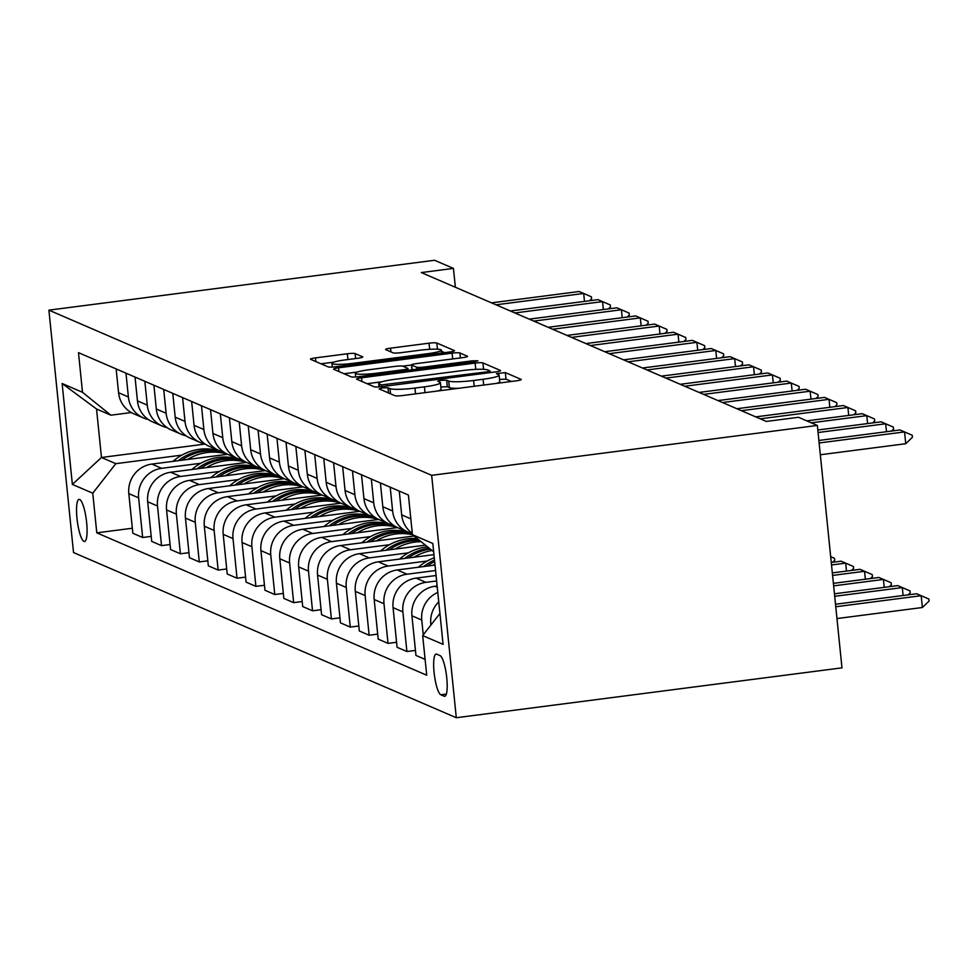 <?xml version="1.0" encoding="UTF-8"?>
<svg xmlns="http://www.w3.org/2000/svg" width="978" height="978" viewBox="0 0 978 978"><rect width="100%" height="100%" fill="white"/><g stroke="black" fill="none" stroke-linecap="round" stroke-linejoin="round"><path stroke-width="1.47" d="M382.532 387.887L379.158 388.902L394.904 395.699A6.516 0.807 -5.8 0 0 402.691 395.528L516.262 380.833A6.516 0.807 -5.8 0 0 521.262 379.537A6.516 0.807 -5.8 0 0 521.091 379.378L505.345 372.581L496.396 373.62L498.548 374.611A20.844 2.579 -5.8 0 1 499.098 375.112A20.844 2.579 -5.8 0 1 483.095 379.268L473.633 380.491A20.844 2.579 -5.8 0 1 448.706 381.053L446.665 380.173L441.212 380.295L437.716 381.2L439.868 382.19A20.844 2.579 -5.8 0 1 440.418 382.704A20.844 2.579 -5.8 0 1 424.428 386.848L414.953 388.07A20.844 2.579 -5.8 0 1 390.026 388.645L387.985 387.765L382.532 387.887M511.408 381.457L506.005 379.134L499.538 379.403M458.645 388.29A20.844 2.579 -5.8 0 1 449.367 387.606L447.337 386.726L440.858 386.995M83.937 541.396A21.235 4.56 -97.4 0 0 84.536 541.494A21.235 4.56 -97.4 0 0 86.492 521.176A21.235 4.56 -97.4 0 0 79.683 499.465A21.235 4.56 -97.4 0 0 79.084 499.367A21.235 4.56 -97.4 0 0 77.128 519.685A21.235 4.56 -97.4 0 0 83.937 541.396M355.124 353.584A6.516 0.807 -5.8 0 0 347.337 353.767L315.466 357.887A6.516 0.807 -5.8 0 0 310.478 359.183A6.516 0.807 -5.8 0 0 310.649 359.342L328.131 366.884A6.516 0.807 -5.8 0 0 335.919 366.713L449.489 352.019A6.516 0.807 -5.8 0 0 454.489 350.723A6.516 0.807 -5.8 0 0 454.318 350.564L436.836 343.021A6.516 0.807 -5.8 0 0 429.036 343.192L390.552 348.168A6.516 0.807 -5.8 0 0 385.552 349.476A6.516 0.807 -5.8 0 0 385.723 349.635L393.217 352.862A6.516 0.807 -5.8 0 0 401.004 352.679L420.088 350.21A17.421 2.152 -5.8 0 1 441.384 350.161A17.421 2.152 -5.8 0 1 428.022 353.633L353.254 363.303A17.421 2.152 -5.8 0 1 331.945 363.351A17.421 2.152 -5.8 0 1 345.32 359.88L357.789 358.278A6.516 0.807 -5.8 0 0 362.777 356.97A6.516 0.807 -5.8 0 0 362.606 356.823L355.124 353.584L355.625 358.547M431.665 475.32L817.351 425.442L798.476 417.288L766.336 421.445L421.31 272.569L453.45 268.412L434.574 260.27L48.9 310.148L431.665 475.32L456.298 717.73L73.521 552.558L48.9 310.148M361.567 377.777A6.516 0.807 -5.8 0 0 356.567 379.073A6.516 0.807 -5.8 0 0 356.738 379.232L374.232 386.775A6.516 0.807 -5.8 0 0 382.019 386.603L495.589 371.909A6.516 0.807 -5.8 0 0 500.589 370.613A6.516 0.807 -5.8 0 0 500.418 370.454L482.924 362.911A6.516 0.807 -5.8 0 0 475.137 363.082L361.567 377.777L361.946 381.481M351.175 376.836L333.694 369.281A6.516 0.807 -5.8 0 1 333.522 369.134A6.516 0.807 -5.8 0 1 338.522 367.826L452.093 353.144A6.516 0.807 -5.8 0 1 459.88 352.96L467.362 356.2A6.516 0.807 -5.8 0 1 467.533 356.347A6.516 0.807 -5.8 0 1 462.533 357.655L416.481 363.608A6.516 0.807 -5.8 0 0 411.481 364.904A6.516 0.807 -5.8 0 0 411.652 365.063L416.616 367.202A6.516 0.807 -5.8 0 0 424.403 367.031L472.362 360.821L477.936 360.809L474.44 361.726L358.975 376.652A6.516 0.807 -5.8 0 1 351.175 376.836M440.014 655.578L436.701 654.148A20.575 4.413 -97.4 0 0 436.127 654.062A20.575 4.413 -97.4 0 0 434.22 673.732A20.575 4.413 -97.4 0 0 440.821 694.771L444.146 696.202A20.575 4.413 -97.4 0 0 444.721 696.299A20.575 4.413 -97.4 0 0 446.628 676.617A20.575 4.413 -97.4 0 0 440.014 655.578M433.67 551.8L412.435 534.673L408.413 495.039L78.484 352.667L82.507 392.312L110.881 415.185L96.541 409L101.467 457.484L115.807 463.67L181.859 455.125M412.435 534.673L432.814 543.475L443.071 644.368L422.679 635.578L439.929 613.475M132.336 528.242L96.785 532.839L426.714 675.211L422.679 635.578M96.785 532.839L92.763 493.205L72.372 484.416L62.127 383.51L82.507 392.312M817.351 425.442L841.972 667.852L456.298 717.73M455.369 287.263L453.45 268.412M205.123 444.073L101.467 457.484L72.372 484.416M151.211 536.396L142.654 537.497L132.849 533.267L128.815 493.621A26.54 25.721 -66.7 0 1 151.871 464.085L227.666 454.293M142.654 537.497L138.631 497.863A26.54 25.721 -66.7 0 1 161.676 468.328L200.734 463.279M170.086 544.538L161.529 545.638L151.712 541.409L147.69 501.763A26.54 25.721 -66.7 0 1 170.747 472.24L246.542 462.435A50.77 49.181 -66.7 0 0 206.419 467.618M161.529 545.638L157.507 506.005A26.54 25.721 -66.7 0 1 180.551 476.469L219.61 471.42M188.962 552.68L180.404 553.78L170.588 549.55L166.566 509.917A26.54 25.721 -66.7 0 1 189.61 480.381L265.417 470.577M180.404 553.78L176.382 514.147A26.54 25.721 -66.7 0 1 199.426 484.611L238.485 479.562M207.825 560.822L199.28 561.934L189.463 557.692L185.441 518.059A26.54 25.721 -66.7 0 1 208.485 488.523L284.28 478.719M199.28 561.934L195.258 522.289A26.54 25.721 -66.7 0 1 218.302 492.765L257.361 487.704M226.7 568.964L218.155 570.076L208.338 565.834L204.316 526.201A26.54 25.721 -66.7 0 1 227.361 496.665L303.156 486.861M218.155 570.076L214.133 530.443A26.54 25.721 -66.7 0 1 237.177 500.907L276.236 495.858M245.576 577.118L237.031 578.218L227.214 573.988L223.192 534.343A26.54 25.721 -66.7 0 1 246.236 504.819L322.031 495.015A50.77 49.181 -66.7 0 0 281.921 500.198M237.031 578.218L233.008 538.585A26.54 25.721 -66.7 0 1 256.053 509.049L295.111 504M264.451 585.26L255.906 586.36L246.089 582.13L242.067 542.497A26.54 25.721 -66.7 0 1 265.111 512.961L340.906 503.157A50.77 49.181 -66.7 0 0 300.796 508.34M255.906 586.36L251.872 546.726A26.54 25.721 -66.7 0 1 274.928 517.191L313.987 512.142M283.327 593.401L274.781 594.514L264.965 590.272L260.943 550.638A26.54 25.721 -66.7 0 1 283.987 521.103L359.782 511.298M274.781 594.514L270.747 554.868A26.54 25.721 -66.7 0 1 293.803 525.333L332.862 520.284M302.202 601.543L293.657 602.656L283.84 598.414L279.806 558.78A26.54 25.721 -66.7 0 1 302.862 529.245L378.657 519.44M293.657 602.656L289.622 563.01A26.54 25.721 -66.7 0 1 312.679 533.487L351.725 528.426M321.077 609.697L312.532 610.798L302.715 606.568L298.681 566.922A26.54 25.721 -66.7 0 1 321.738 537.387L397.533 527.594M312.532 610.798L308.498 571.164A26.54 25.721 -66.7 0 1 331.554 541.629L370.601 536.58M339.953 617.839L331.395 618.94L321.591 614.71L317.557 575.064A26.54 25.721 -66.7 0 1 340.613 545.541L414.11 536.03M331.395 618.94L327.373 579.306A26.54 25.721 -66.7 0 1 350.43 549.77L389.476 544.722M358.828 625.981L350.271 627.081L340.466 622.852L336.432 583.218A26.54 25.721 -66.7 0 1 359.488 553.682L425.43 545.149M350.271 627.081L346.249 587.448A26.54 25.721 -66.7 0 1 369.293 557.912L408.352 552.863M377.704 634.123L369.146 635.235L359.329 630.993L355.307 591.36A26.54 25.721 -66.7 0 1 378.364 561.824L433.951 554.636M369.146 635.235L365.124 595.59A26.54 25.721 -66.7 0 1 388.168 566.066L427.227 561.005M396.579 642.265L388.021 643.377L378.205 639.135L374.183 599.502A26.54 25.721 -66.7 0 1 397.227 569.966L435.014 565.088M388.021 643.377L383.999 603.744A26.54 25.721 -66.7 0 1 407.044 574.208L435.565 570.516M415.442 650.419L406.897 651.519L397.08 647.289L393.058 607.644A26.54 25.721 -66.7 0 1 416.102 578.12L436.078 575.529M406.897 651.519L402.875 611.886A26.54 25.721 -66.7 0 1 425.919 582.35L436.628 580.969M425.1 659.38L415.956 655.431L411.934 615.798A26.54 25.721 -66.7 0 1 434.978 586.262L437.142 585.981M131.309 412.545L110.881 415.185M430.919 625.028L430.809 623.94A26.54 25.721 -66.7 0 1 438.743 601.849M423.254 634.844L421.75 620.028A26.54 25.721 -66.7 0 1 437.789 592.436M412.3 533.365A26.54 25.721 -66.7 0 1 401.677 514.893L399.269 491.09M412.313 533.487A26.54 25.721 -66.7 0 1 407.814 532.032A26.54 25.721 -66.7 0 1 392.618 510.981L390.21 487.178M407.814 532.032L397.997 527.802A26.54 25.721 -66.7 0 1 382.814 506.751L380.393 482.949M393.669 525.394A26.54 25.721 -66.7 0 1 388.938 523.89A26.54 25.721 -66.7 0 1 373.743 502.839L371.334 479.037M388.938 523.89L379.134 519.648A26.54 25.721 -66.7 0 1 363.938 498.609L361.518 474.807M374.794 517.252A26.54 25.721 -66.7 0 1 370.063 515.748A26.54 25.721 -66.7 0 1 354.88 494.697L352.459 470.895M370.063 515.748L360.259 511.506A26.54 25.721 -66.7 0 1 345.063 490.467L342.642 466.665M355.919 509.098A26.54 25.721 -66.7 0 1 351.2 507.594A26.54 25.721 -66.7 0 1 336.004 486.555L333.584 462.753M351.2 507.594L341.383 503.364A26.54 25.721 -66.7 0 1 326.187 482.313L323.767 458.511M337.043 500.956A26.54 25.721 -66.7 0 1 332.324 499.452A26.54 25.721 -66.7 0 1 317.129 478.413L314.708 454.611M332.324 499.452L322.508 495.223A26.54 25.721 -66.7 0 1 307.312 474.171L304.892 450.369M318.168 492.814A26.54 25.721 -66.7 0 1 313.449 491.311A26.54 25.721 -66.7 0 1 298.253 470.259L295.833 446.457M313.449 491.311L303.632 487.081A26.54 25.721 -66.7 0 1 288.437 466.029L286.016 442.227M299.292 484.672A26.54 25.721 -66.7 0 1 294.574 483.169A26.54 25.721 -66.7 0 1 279.378 462.117L276.957 438.315M294.574 483.169L284.757 478.927A26.54 25.721 -66.7 0 1 269.561 457.887L267.141 434.085M280.417 476.518A26.54 25.721 -66.7 0 1 275.698 475.027A26.54 25.721 -66.7 0 1 260.503 453.975L258.082 430.173M275.698 475.027L265.882 470.785A26.54 25.721 -66.7 0 1 250.686 449.733L248.265 425.931M261.554 468.376A26.54 25.721 -66.7 0 1 256.823 466.873A26.54 25.721 -66.7 0 1 241.627 445.834L239.207 422.031M256.823 466.873L247.006 462.643A26.54 25.721 -66.7 0 1 231.81 441.591L229.402 417.789M242.678 460.235A26.54 25.721 -66.7 0 1 237.947 458.731A26.54 25.721 -66.7 0 1 222.752 437.679L220.331 413.877M237.947 458.731L228.131 454.501A26.54 25.721 -66.7 0 1 212.935 433.45L210.527 409.648M223.803 452.093A26.54 25.721 -66.7 0 1 219.072 450.589A26.54 25.721 -66.7 0 1 203.876 429.538L201.468 405.736M219.072 450.589L209.255 446.347A26.54 25.721 -66.7 0 1 194.06 425.308L191.651 401.506M204.928 443.951A26.54 25.721 -66.7 0 1 200.197 442.447A26.54 25.721 -66.7 0 1 185.001 421.396L182.593 397.594M200.197 442.447L190.38 438.205A26.54 25.721 -66.7 0 1 175.196 417.166L172.776 393.364M186.052 435.797A26.54 25.721 -66.7 0 1 181.321 434.293A26.54 25.721 -66.7 0 1 166.126 413.254L163.717 389.452M181.321 434.293L171.517 430.063A26.54 25.721 -66.7 0 1 156.321 409.012L153.901 385.21M167.177 427.655A26.54 25.721 -66.7 0 1 162.446 426.151A26.54 25.721 -66.7 0 1 147.262 405.112L144.842 381.31M162.446 426.151L152.641 421.921A26.54 25.721 -66.7 0 1 137.446 400.87L135.025 377.068M148.301 419.513A26.54 25.721 -66.7 0 1 143.583 418.009A26.54 25.721 -66.7 0 1 128.387 396.958L125.966 373.156M143.583 418.009L133.766 413.78A26.54 25.721 -66.7 0 1 118.57 392.728L116.15 368.926M115.807 463.67L92.763 493.205M62.127 383.51L96.541 409M395.76 395.87A20.844 2.579 -5.8 0 0 398.278 395.894M437.961 390.955A20.844 2.579 -5.8 0 0 441.078 389.256L440.418 382.704M496.641 383.376A20.844 2.579 -5.8 0 0 499.758 381.664L499.098 375.112M381.848 381.787L367.092 383.694M482.741 369.293A6.516 0.807 -5.8 0 0 480.222 369.268M381.432 384.929L486.567 371.909L490.076 371.004L487.802 369.965A20.844 2.579 -5.8 0 0 462.875 370.528L394.733 379.342A20.844 2.579 -5.8 0 0 378.731 383.498A20.844 2.579 -5.8 0 0 379.281 383.999L381.432 384.929L381.603 386.652M344.048 373.755L357.251 372.043M402.704 366.163L411.493 365.026M368.682 369.794A17.421 2.152 -5.8 0 0 355.307 373.266A17.421 2.152 -5.8 0 0 376.616 373.205L402.96 369.806A6.516 0.807 -5.8 0 0 407.948 368.51A6.516 0.807 -5.8 0 0 407.777 368.351L402.814 366.2A6.516 0.807 -5.8 0 0 395.026 366.383L368.682 369.794M444.635 352.655L441.506 351.298M333.889 362.141L320.992 363.804M836.96 618.561L922.376 607.509L921.178 595.712L916.643 593.756L835.505 604.257M835.762 606.763L921.178 595.712L928.904 599.062L929.1 601.03L922.376 607.509M905.738 443.719L912.462 437.227L912.266 435.271L904.54 431.921L905.738 443.719L820.322 454.758M818.867 440.467L900.005 429.965L904.54 431.921L819.124 442.973M903.11 595.516L902.303 587.57L897.767 585.614L834.454 593.805M834.699 596.311L902.303 587.57L910.029 590.92L910.225 592.876L908.171 594.856M884.234 587.362L883.427 579.428L878.904 577.472L833.39 583.353M833.647 585.871L883.427 579.428L891.154 582.766L891.349 584.734L889.308 586.714M865.359 579.221L864.552 571.286L860.029 569.33L832.327 572.912M832.584 575.419L864.552 571.286L872.278 574.624L872.474 576.592L870.432 578.573M886.471 431.714L885.665 423.78L818.06 432.52M817.816 430.014L881.141 421.824L893.391 427.117L893.586 429.085L891.545 431.066M867.596 423.572L866.789 415.638L811.263 422.814M806.74 420.858L862.266 413.682L874.515 418.975L874.711 420.943L872.669 422.924M848.721 415.43L847.914 407.484L760.248 418.829M755.725 416.872L843.391 405.54L855.64 410.833L855.836 412.802L853.794 414.77M432.912 565.357A50.77 49.181 -66.7 0 1 434.917 564.184M418.376 567.24L418.816 566.861A50.77 49.181 -66.7 0 1 434.269 557.778M427.031 566.115A50.77 49.181 -66.7 0 1 434.66 561.616M434.501 560.076A50.77 49.181 113.3 0 0 423.56 566.568M846.483 571.079L845.677 563.132L841.153 561.189L831.263 562.46M831.52 564.966L845.677 563.132L853.403 566.482L853.598 568.45L851.557 570.418M829.845 407.288L829.038 399.342L741.385 410.687M736.85 408.731L824.515 397.386L836.765 402.691L836.96 404.66L834.919 406.628M414.036 557.216A50.77 49.181 -66.7 0 1 432.056 550.504M399.501 559.086L399.941 558.719A50.77 49.181 -66.7 0 1 427.533 546.849M408.156 557.973A50.77 49.181 -66.7 0 1 430.308 549.098M429.22 548.218A50.77 49.181 113.3 0 0 404.696 558.426M830.677 556.665L834.527 558.34L834.723 560.308L832.681 562.277M395.161 549.061A50.77 49.181 -66.7 0 1 421.176 541.726M380.625 550.944L381.065 550.565A50.77 49.181 -66.7 0 1 417.325 538.621M389.281 549.832A50.77 49.181 -66.7 0 1 419.672 540.516M418.743 539.77A50.77 49.181 113.3 0 0 385.821 550.272M376.286 540.92A50.77 49.181 -66.7 0 1 412.471 534.709M361.762 542.802L362.19 542.423A50.77 49.181 -66.7 0 1 412.337 533.731M370.405 541.678A50.77 49.181 -66.7 0 1 412.386 534.171M412.361 533.939A50.77 49.181 113.3 0 0 366.946 542.13M357.41 532.778A50.77 49.181 -66.7 0 1 397.484 527.594M342.887 534.66L343.315 534.281A50.77 49.181 -66.7 0 1 394.66 526.091L394.867 526.176M351.53 533.536A50.77 49.181 -66.7 0 1 395.919 526.787M395.283 526.421A50.77 49.181 113.3 0 0 348.07 533.988M338.547 524.636A50.77 49.181 -66.7 0 1 378.608 519.452M324.011 526.519L324.451 526.14A50.77 49.181 -66.7 0 1 375.796 517.937L376.004 518.034M332.654 525.394A50.77 49.181 -66.7 0 1 377.043 518.633M376.408 518.279A50.77 49.181 113.3 0 0 329.195 525.846M810.97 399.146L810.163 391.2L722.51 402.533M717.974 400.589L805.64 389.244L817.889 394.55L818.097 396.506L816.043 398.486M792.107 390.992L791.3 383.058L703.634 394.391M699.099 392.435L786.764 381.102L799.014 386.396L799.222 388.364L797.168 390.344M773.231 382.85L772.424 374.916L684.759 386.249M680.223 384.293L767.889 372.96L780.138 378.254L780.346 380.222L778.292 382.19M754.356 374.708L753.549 366.762L665.884 378.107M661.348 376.151L749.014 364.806L761.263 370.112L761.471 372.08L759.417 374.048M735.48 366.567L734.674 358.62L647.008 369.965M642.473 368.009L730.138 356.664L742.4 361.97L742.595 363.926L740.542 365.906M319.672 516.494A50.77 49.181 -66.7 0 1 359.733 511.311M305.136 518.364L305.576 517.998A50.77 49.181 -66.7 0 1 356.921 509.795L357.129 509.893M313.779 517.252A50.77 49.181 -66.7 0 1 358.168 510.492M357.532 510.125A50.77 49.181 113.3 0 0 310.319 517.692M716.605 358.413L715.798 350.479L628.133 361.811M623.609 359.855L711.263 348.523L723.524 353.816L723.72 355.784L721.666 357.765M286.261 510.223L286.701 509.844A50.77 49.181 -66.7 0 1 338.046 501.653L338.254 501.738M294.904 509.11A50.77 49.181 -66.7 0 1 339.293 502.35M338.657 501.983A50.77 49.181 113.3 0 0 291.444 509.55M697.73 350.271L696.923 342.337L609.257 353.669M604.734 351.713L692.387 340.381L704.649 345.674L704.845 347.642L702.791 349.623M267.385 502.081L267.825 501.702A50.77 49.181 -66.7 0 1 319.17 493.511L319.378 493.597M276.028 500.956A50.77 49.181 -66.7 0 1 320.429 494.208M319.782 493.841A50.77 49.181 113.3 0 0 272.569 501.408M678.854 342.129L678.047 334.183L590.382 345.527M585.859 343.571L673.524 332.239L685.774 337.532L685.969 339.5L683.928 341.469M263.045 492.056A50.77 49.181 -66.7 0 1 303.119 486.873M248.51 493.939L248.95 493.56A50.77 49.181 -66.7 0 1 300.295 485.369L300.503 485.455M257.153 492.814A50.77 49.181 -66.7 0 1 301.554 486.054M300.906 485.699A50.77 49.181 113.3 0 0 253.693 493.267M659.979 333.987L659.172 326.041L571.507 337.386M566.983 335.43L654.649 324.085L666.898 329.39L667.094 331.359L665.052 333.327M244.17 483.914A50.77 49.181 -66.7 0 1 284.243 478.731M229.634 485.785L230.074 485.418A50.77 49.181 -66.7 0 1 281.419 477.215L281.627 477.313M238.277 484.672A50.77 49.181 -66.7 0 1 282.679 477.912M282.031 477.545A50.77 49.181 113.3 0 0 234.818 485.125M641.103 325.845L640.297 317.899L552.631 329.231M548.108 327.288L635.773 315.943L648.023 321.249L648.218 323.205L646.177 325.185M225.295 475.76A50.77 49.181 -66.7 0 1 265.368 470.577M210.759 477.643L211.199 477.264A50.77 49.181 -66.7 0 1 262.544 469.073L262.752 469.159M219.414 476.53A50.77 49.181 -66.7 0 1 263.803 469.77M263.155 469.403A50.77 49.181 113.3 0 0 215.942 476.971M622.228 317.691L621.421 309.757L533.768 321.09M529.232 319.134L616.898 307.801L629.147 313.094L629.343 315.063L627.301 317.043M191.884 469.501L192.324 469.122A50.77 49.181 -66.7 0 1 243.669 460.931L243.877 461.017M200.539 468.376A50.77 49.181 -66.7 0 1 244.928 461.628M244.28 461.261A50.77 49.181 113.3 0 0 197.079 468.829M603.353 309.549L602.546 301.615L514.893 312.948M510.357 310.992L598.023 299.659L610.272 304.953L610.48 306.921L608.426 308.889M187.544 459.477A50.77 49.181 -66.7 0 1 227.617 454.293M173.008 461.359L173.448 460.98A50.77 49.181 -66.7 0 1 224.793 452.79L225.001 452.875M181.663 460.235A50.77 49.181 -66.7 0 1 226.052 453.486M225.405 453.12A50.77 49.181 113.3 0 0 178.204 460.687M584.489 301.407L583.683 293.461L496.017 304.806M491.482 302.85L579.147 291.505L591.397 296.811L591.604 298.779L589.551 300.747M151.871 464.085L161.676 468.328M170.747 472.24L180.551 476.469M189.61 480.381L199.426 484.611M208.485 488.523L218.302 492.765M227.361 496.665L237.177 500.907M246.236 504.819L256.053 509.049M265.111 512.961L274.928 517.191M283.987 521.103L293.803 525.333M302.862 529.245L312.679 533.487M321.738 537.387L331.554 541.629M340.613 545.541L350.43 549.77M359.488 553.682L369.293 557.912M378.364 561.824L388.168 566.066M397.227 569.966L407.044 574.208M416.102 578.12L425.919 582.35M434.978 586.262L437.264 587.24M430.809 623.94L431.518 624.245M411.934 615.798L421.75 620.028M401.677 514.893L410.821 518.841M393.058 607.644L402.875 611.886M382.814 506.751L392.618 510.981M374.183 599.502L383.999 603.744M363.938 498.609L373.743 502.839M355.307 591.36L365.124 595.59M345.063 490.467L354.88 494.697M336.432 583.218L346.249 587.448M326.187 482.313L336.004 486.555M317.557 575.064L327.373 579.306M307.312 474.171L317.129 478.413M298.681 566.922L308.498 571.164M288.437 466.029L298.253 470.259M279.806 558.78L289.622 563.01M269.561 457.887L279.378 462.117M260.943 550.638L270.747 554.868M250.686 449.733L260.503 453.975M242.067 542.497L251.872 546.726M231.81 441.591L241.627 445.834M223.192 534.343L233.008 538.585M212.935 433.45L222.752 437.679M204.316 526.201L214.133 530.443M194.06 425.308L203.876 429.538M185.441 518.059L195.258 522.289M175.196 417.166L185.001 421.396M166.566 509.917L176.382 514.147M156.321 409.012L166.126 413.254M147.69 501.763L157.507 506.005M137.446 400.87L147.262 405.112M128.815 493.621L138.631 497.863M118.57 392.728L128.387 396.958M445.259 696.055L444.146 696.202M446.359 694.05L440.821 694.771M390.552 393.828L390.026 388.645M415.552 393.865L414.953 388.07M425.014 392.643L424.428 386.848M447.337 386.726L446.665 380.173M449.367 387.606L448.706 381.053M474.22 386.273L473.633 380.491M483.682 385.051L483.095 379.268M506.005 379.134L505.345 372.581M388.51 392.948L387.985 387.765M475.773 369.378L475.137 363.082M483.584 369.329L482.924 362.911M386.995 385.955L386.885 384.806M486.689 373.058L486.567 371.909M379.574 386.86L379.281 383.999M338.889 371.53L338.522 367.826M452.68 358.926L452.093 353.144M460.381 357.924L459.88 352.96M412.129 369.782L411.652 365.063M416.811 369.171L416.616 367.202M424.525 368.18L424.403 367.031M472.472 361.97L472.362 360.821M376.726 374.354L376.616 373.205M403.07 370.955L402.96 369.806M353.364 364.452L353.254 363.303M428.132 354.782L428.022 353.633M390.931 351.872L390.552 348.168M429.66 349.317L429.036 343.192M437.459 349.207L436.836 343.021M315.845 361.591L315.466 357.887M347.923 359.549L347.337 353.767M490.235 372.606L490.076 371.004M379.073 386.897L378.731 383.498M411.982 369.806L411.481 364.904M355.686 376.97L355.307 373.266M408.132 370.295L407.948 368.51M332.324 367.043L331.945 363.351M441.677 353.034L441.384 350.161"/></g></svg>
